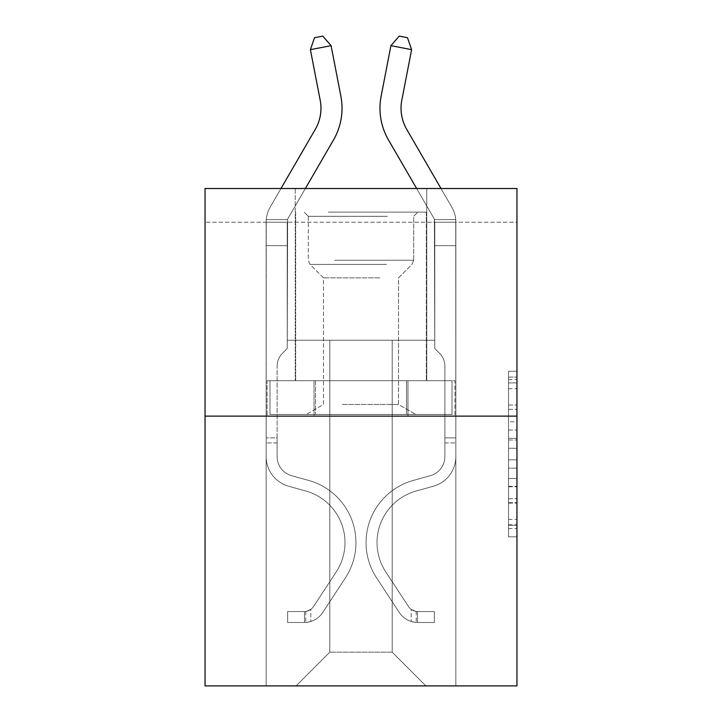 <?xml version="1.0" encoding="UTF-8"?>
<svg xmlns="http://www.w3.org/2000/svg" width="722" height="722" viewBox="0 0 722 722"><rect width="100%" height="100%" fill="white"/><g stroke="black" fill="none" stroke-linecap="round" stroke-linejoin="round"><path stroke-width="0.54" stroke-dasharray="3.61 2.71" d="M508.532 421.792L508.532 448.272L516.961 448.272L516.961 528.54L516.961 379.582L516.961 448.272L508.532 448.272L508.532 377.101L508.532 536.816L508.532 371.307L508.532 525.228L516.961 525.228L508.532 525.228L516.961 525.228L508.532 525.228L508.532 498.749L508.532 536.816L516.961 536.816L516.961 371.307L516.961 524.813L516.961 459.851L508.532 459.851L516.961 459.851L516.961 498.749L516.961 382.895L508.532 382.895L516.961 382.895L516.961 536.816L516.961 379.582L516.961 536.816L508.532 536.816L508.532 371.307L516.961 371.307L516.961 379.582L516.961 371.307L516.961 379.582L516.961 371.307L516.961 377.101L516.961 371.307L508.532 371.307L508.532 382.895L516.961 382.895L508.532 382.895L508.532 421.792L516.961 421.792M426.756 188.505L426.756 380.72L295.244 380.72L426.756 380.72L295.244 380.72L426.756 380.72L426.756 188.505L295.244 188.505L295.244 380.72L295.244 188.505L426.756 188.505M516.961 438.335L516.961 430.068L516.961 438.335L508.532 438.335L508.532 405.033L508.532 503.09L508.532 478.469L516.961 478.469L508.532 478.469L508.532 536.816L516.961 536.816L508.532 536.816L516.961 536.816L508.532 536.816L508.532 371.307L516.961 371.307L508.532 371.307L516.961 371.307L508.532 371.307L508.532 438.335L516.961 438.335M516.961 222.223L516.961 188.505L205.039 188.505L516.961 188.505L516.961 685.9L205.039 685.9L205.039 416.125L516.961 416.125L205.039 416.125L205.039 188.505L516.961 188.505L516.961 222.223L205.039 222.223L516.961 222.223M425.917 685.9L455.844 685.9L455.844 222.223L434.77 222.223L434.77 340.252L392.19 340.252L392.19 652.174L425.917 685.9L455.844 685.9L455.844 222.223L434.77 222.223L434.77 340.252L392.19 340.252L392.19 652.174L329.81 652.174L329.81 340.252L329.81 652.174L329.81 340.252L329.81 652.174L329.81 340.252L392.19 340.252L392.19 652.174L425.917 685.9L455.844 685.9L455.844 222.223L434.77 222.223L434.77 340.252L392.19 340.252L392.19 652.174L425.917 685.9L455.844 685.9L455.844 222.223L434.77 222.223L434.77 340.252L392.19 340.252L392.19 652.174L425.917 685.9L455.844 685.9L455.844 222.223L434.77 222.223L434.77 340.252L392.19 340.252L392.19 652.174L425.917 685.9L455.844 685.9L455.844 222.223L434.77 222.223L434.77 340.252L392.19 340.252L392.19 652.174L425.917 685.9L455.844 685.9L455.844 222.223L434.77 222.223L434.77 340.252L392.19 340.252L392.19 652.174L425.917 685.9L455.844 685.9L455.844 222.223L434.77 222.223L434.77 340.252L392.19 340.252L392.19 652.174L425.917 685.9L455.844 685.9L455.844 222.223L434.77 222.223L434.77 340.252L392.19 340.252L392.19 652.174L425.917 685.9L455.844 685.9L455.844 222.223L434.77 222.223L434.77 340.252L392.19 340.252L392.19 652.174L425.917 685.9L455.844 685.9L455.844 222.223L434.77 222.223L434.77 340.252L392.19 340.252L392.19 652.174L425.917 685.9L455.844 685.9L455.844 222.223L434.77 222.223L434.77 340.252L392.19 340.252L392.19 652.174L425.917 685.9L455.844 685.9L455.844 222.223L434.77 222.223L434.77 340.252L392.19 340.252L392.19 652.174L425.917 685.9L296.083 685.9L455.844 685.9L455.844 222.223L434.77 222.223L434.77 340.252L392.19 340.252L392.19 652.174L425.917 685.9L392.19 652.174L392.19 340.252L287.23 340.252L287.23 222.223L266.156 222.223L266.156 685.9L296.083 685.9L329.81 652.174L329.81 340.252L287.23 340.252L287.23 222.223L266.156 222.223L266.156 685.9L296.083 685.9L329.81 652.174L329.81 340.252L287.23 340.252L287.23 222.223L266.156 222.223L266.156 685.9L296.083 685.9L329.81 652.174L329.81 340.252L287.23 340.252L287.23 222.223L266.156 222.223L266.156 685.9L296.083 685.9L329.81 652.174L329.81 340.252L287.23 340.252L287.23 222.223L266.156 222.223L266.156 685.9L296.083 685.9L329.81 652.174L329.81 340.252L287.23 340.252L287.23 222.223L266.156 222.223L266.156 685.9L296.083 685.9L329.81 652.174L329.81 340.252L287.23 340.252L287.23 222.223L266.156 222.223L266.156 685.9L296.083 685.9L329.81 652.174L329.81 340.252L287.23 340.252L287.23 222.223L266.156 222.223L266.156 685.9L296.083 685.9L329.81 652.174L329.81 340.252L287.23 340.252L287.23 222.223L266.156 222.223L266.156 685.9L296.083 685.9L329.81 652.174L329.81 340.252L287.23 340.252L287.23 222.223L266.156 222.223L266.156 685.9L296.083 685.9L329.81 652.174L329.81 340.252L287.23 340.252L287.23 222.223L266.156 222.223L266.156 685.9L296.083 685.9L329.81 652.174L392.19 652.174L425.917 685.9M266.156 685.9L296.083 685.9L329.81 652.174L329.81 340.252L287.23 340.252L287.23 222.223L266.156 222.223L266.156 685.9L296.083 685.9L329.81 652.174L296.083 685.9L329.81 652.174L296.083 685.9L266.156 685.9L266.156 222.223L266.156 685.9M287.23 222.223L266.156 222.223L287.23 222.223L287.23 340.252L287.23 222.223M205.039 222.223L205.039 188.505L205.039 222.223M329.81 340.252L287.23 340.252L329.81 340.252M314.034 416.125L454.941 416.125L267.059 416.125L314.034 416.125L314.034 380.72L267.059 380.72L454.941 380.72L314.034 380.72L314.034 416.125L314.034 380.72L407.966 380.72L407.966 416.125L454.941 416.125L407.966 416.125L407.966 380.72L454.941 380.72L454.941 416.125L454.941 380.72L267.059 380.72L267.059 416.125L267.059 380.72L314.034 380.72L314.034 416.125M205.039 416.125L516.961 416.125M508.532 448.272L516.961 448.272L508.532 448.272M508.532 377.101L508.532 371.307L508.532 377.101L516.961 377.101L508.532 377.101M508.532 502.674L508.532 468.127L508.532 502.674L516.961 502.674L508.532 502.674M508.532 468.127L508.532 459.851L516.961 459.851L508.532 459.851L508.532 468.127L516.961 468.127L508.532 468.127M508.532 405.033L508.532 382.895L508.532 405.033L516.961 405.033L508.532 405.033M508.532 371.307L516.961 371.307L508.532 371.307L508.532 379.582L508.532 371.307L516.961 371.307M508.532 536.816L516.961 536.816L508.532 536.816L508.532 528.54L508.532 536.816M407.966 380.72L407.966 416.125L407.966 380.72M305.37 188.505L333.51 139.951A63.229 63.229 0 0 0 340.874 96.225A63.229 63.229 0 0 1 333.51 139.951L288.367 217.827A8.429 8.429 0 0 0 287.609 219.578L266.265 219.578A29.503 29.503 0 0 1 270.136 207.259A29.503 29.503 0 0 0 266.265 219.578L266.156 456.602A30.775 30.775 0 0 0 288.665 486.24A30.775 30.775 0 0 1 266.156 456.602A30.775 30.775 0 0 0 288.665 486.24A30.775 30.775 0 0 1 266.156 456.602A30.775 30.775 0 0 0 288.665 486.24A30.775 30.775 0 0 1 266.156 456.602A30.775 30.775 0 0 0 288.665 486.24L305.821 491.023A53.536 53.536 0 0 1 336.208 571.959A53.536 53.536 0 0 0 305.821 491.023A53.536 53.536 0 0 1 336.208 571.959A53.536 53.536 0 0 0 305.821 491.023L288.665 486.24L305.821 491.023A53.536 53.536 0 0 1 336.208 571.959A53.536 53.536 0 0 0 305.821 491.023A53.536 53.536 0 0 1 336.208 571.959L313.61 606.408L336.208 571.959A53.536 53.536 0 0 0 305.821 491.023L288.665 486.24L305.821 491.023A53.536 53.536 0 0 1 336.208 571.959L313.61 606.408A11.381 11.381 0 0 1 310.839 609.332C304.449 612.265 304.449 612.265 310.839 609.332C304.449 612.265 304.449 612.265 310.839 609.332A11.381 11.381 0 0 0 313.61 606.408L336.208 571.959L313.61 606.408A11.381 11.381 0 0 1 304.513 611.534A11.381 11.381 0 0 0 313.61 606.408A11.381 11.381 0 0 1 310.839 609.332C304.449 612.265 304.449 612.265 310.839 609.332C304.449 612.265 304.449 612.265 310.839 609.332A11.381 11.381 0 0 0 313.61 606.408L336.208 571.959A53.536 53.536 0 0 0 305.821 491.023A53.536 53.536 0 0 1 336.208 571.959L313.61 606.408A11.381 11.381 0 0 1 304.513 611.534A11.381 11.381 0 0 0 313.61 606.408A11.381 11.381 0 0 1 310.839 609.332A11.381 11.381 0 0 0 313.61 606.408L336.208 571.959L313.61 606.408A11.381 11.381 0 0 1 304.513 611.534L287.654 611.543L287.654 622.499L287.654 611.543L304.513 611.534L304.513 622.499L287.654 622.499L304.513 622.499L304.513 611.534L287.654 611.543L287.654 622.499L287.654 611.543L304.513 611.534L304.513 622.499L287.654 622.499L304.513 622.499L304.513 611.534L287.654 611.543L304.513 611.534L304.513 622.499L304.513 611.534A11.381 11.381 0 0 0 313.61 606.408L336.208 571.959A53.536 53.536 0 0 0 305.821 491.023L288.665 486.24A30.775 30.775 0 0 1 266.156 456.602L266.265 219.578A29.503 29.503 0 0 1 270.136 207.259L315.27 129.382A42.156 42.156 0 0 0 320.189 100.232L310.397 49.665L331.082 45.657L340.874 96.225A63.229 63.229 0 0 1 333.51 139.951L288.367 217.827A8.429 8.429 0 0 0 287.609 219.578L287.23 245.66L266.156 245.66L266.156 222.051L266.156 245.66L287.23 245.66L287.23 348.509L282.483 353.266A18.321 18.321 0 0 0 277.113 366.216A18.321 18.321 0 0 1 282.483 353.266L287.23 348.509L287.609 219.578L266.265 219.578A29.503 29.503 0 0 1 270.136 207.259L315.27 129.382A42.156 42.156 0 0 0 320.189 100.232L310.397 49.665L314.521 37.706L322.797 36.1L314.521 37.706L310.397 49.665L331.082 45.657L310.397 49.665L314.521 37.706L322.797 36.1L331.082 45.657L322.797 36.1L314.521 37.706L310.397 49.665L331.082 45.657L340.874 96.225A63.229 63.229 0 0 1 333.51 139.951L288.367 217.827A8.429 8.429 0 0 0 287.609 219.578L287.23 245.66L266.156 245.66L266.156 456.602A30.775 30.775 0 0 0 288.665 486.24A30.775 30.775 0 0 1 266.156 456.602L266.156 245.66L287.23 245.66L287.23 348.509L282.483 353.266A18.321 18.321 0 0 0 277.113 366.216A18.321 18.321 0 0 1 282.483 353.266L287.23 348.509L287.609 219.578L266.265 219.578L266.156 222.051L266.265 219.578L287.609 219.578L287.23 245.66L266.156 245.66L266.156 456.602A30.775 30.775 0 0 0 288.665 486.24A30.775 30.775 0 0 1 266.156 456.602L266.156 245.66L287.23 245.66L287.23 348.509L282.483 353.266A18.321 18.321 0 0 0 277.113 366.216A18.321 18.321 0 0 1 282.483 353.266L287.23 348.509L287.609 219.578L266.265 219.578A29.503 29.503 0 0 1 270.136 207.259L315.27 129.382A42.156 42.156 0 0 0 320.189 100.232L310.397 49.665L320.189 100.232L310.397 49.665L331.082 45.657L322.797 36.1L331.082 45.657L340.874 96.225A63.229 63.229 0 0 1 333.51 139.951L288.367 217.827A8.429 8.429 0 0 0 287.609 219.578A8.429 8.429 0 0 1 288.367 217.827A8.429 8.429 0 0 0 287.609 219.578L266.265 219.578A29.503 29.503 0 0 1 270.136 207.259L315.27 129.382A42.156 42.156 0 0 0 320.189 100.232M277.113 437.875L277.113 456.602A19.81 19.81 0 0 0 291.607 475.69A19.81 19.81 0 0 1 277.113 456.602A19.81 19.81 0 0 0 291.607 475.69L308.763 480.464L291.607 475.69A19.81 19.81 0 0 1 277.113 456.602A19.81 19.81 0 0 0 291.607 475.69L308.763 480.464A64.493 64.493 0 0 1 345.369 577.97A64.493 64.493 0 0 0 308.763 480.464L291.607 475.69A19.81 19.81 0 0 1 277.113 456.602A19.81 19.81 0 0 0 291.607 475.69L308.763 480.464A64.493 64.493 0 0 1 345.369 577.97A64.493 64.493 0 0 0 308.763 480.464A64.493 64.493 0 0 1 345.369 577.97A64.493 64.493 0 0 0 308.763 480.464L291.607 475.69L308.763 480.464A64.493 64.493 0 0 1 345.369 577.97L322.77 612.418L345.369 577.97A64.493 64.493 0 0 0 308.763 480.464A64.493 64.493 0 0 1 345.369 577.97L322.77 612.418A22.337 22.337 0 0 1 310.839 621.462C304.341 622.842 304.341 622.842 310.839 621.462C304.341 622.842 304.341 622.842 310.839 621.462A22.337 22.337 0 0 0 322.77 612.418L345.369 577.97L322.77 612.418A22.337 22.337 0 0 1 304.513 622.499A22.337 22.337 0 0 0 322.77 612.418A22.337 22.337 0 0 1 310.839 621.462C304.341 622.842 304.341 622.842 310.839 621.462C304.341 622.842 304.341 622.842 310.839 621.462A22.337 22.337 0 0 0 322.77 612.418L345.369 577.97A64.493 64.493 0 0 0 308.763 480.464A64.493 64.493 0 0 1 345.369 577.97L322.77 612.418A22.337 22.337 0 0 1 304.513 622.499A22.337 22.337 0 0 0 322.77 612.418A22.337 22.337 0 0 1 310.839 621.462C304.341 622.842 304.341 622.842 310.839 621.462C304.341 622.842 304.341 622.842 310.839 621.462A22.337 22.337 0 0 0 322.77 612.418L345.369 577.97L322.77 612.418A22.337 22.337 0 0 1 304.513 622.499L287.654 622.499L304.513 622.499A22.337 22.337 0 0 0 322.77 612.418L345.369 577.97A64.493 64.493 0 0 0 308.763 480.464L291.607 475.69A19.81 19.81 0 0 1 277.113 456.602L277.113 437.875L266.156 437.875L277.113 437.875L277.113 456.602L277.113 366.216L277.113 456.602L277.113 437.875L266.156 437.875M416.63 188.505L388.49 139.951A63.229 63.229 0 0 1 381.126 96.225A63.229 63.229 0 0 0 388.49 139.951A63.229 63.229 0 0 1 381.126 96.225A63.229 63.229 0 0 0 388.49 139.951A63.229 63.229 0 0 1 381.126 96.225A63.229 63.229 0 0 0 388.49 139.951L433.633 217.827A8.429 8.429 0 0 1 434.391 219.578L455.735 219.578A29.503 29.503 0 0 0 451.864 207.259A29.503 29.503 0 0 1 455.735 219.578A29.503 29.503 0 0 0 451.864 207.259A29.503 29.503 0 0 1 455.735 219.578L455.844 245.66L434.77 245.66L434.77 222.051L434.77 348.509L439.517 353.266L434.77 348.509L434.77 245.66L434.77 348.509L434.77 245.66L455.844 245.66L455.844 456.602A30.775 30.775 0 0 1 433.335 486.24A30.775 30.775 0 0 0 455.844 456.602A30.775 30.775 0 0 1 433.335 486.24A30.775 30.775 0 0 0 455.844 456.602A30.775 30.775 0 0 1 433.335 486.24A30.775 30.775 0 0 0 455.844 456.602A30.775 30.775 0 0 1 433.335 486.24A30.775 30.775 0 0 0 455.844 456.602A30.775 30.775 0 0 1 433.335 486.24A30.775 30.775 0 0 0 455.844 456.602A30.775 30.775 0 0 1 433.335 486.24A30.775 30.775 0 0 0 455.844 456.602A30.775 30.775 0 0 1 433.335 486.24A30.775 30.775 0 0 0 455.844 456.602A30.775 30.775 0 0 1 433.335 486.24L416.179 491.023L433.335 486.24A30.775 30.775 0 0 0 455.844 456.602A30.775 30.775 0 0 1 433.335 486.24L416.179 491.023A53.536 53.536 0 0 0 385.792 571.959A53.536 53.536 0 0 1 416.179 491.023A53.536 53.536 0 0 0 385.792 571.959A53.536 53.536 0 0 1 416.179 491.023L433.335 486.24L416.179 491.023A53.536 53.536 0 0 0 385.792 571.959A53.536 53.536 0 0 1 416.179 491.023L433.335 486.24L416.179 491.023A53.536 53.536 0 0 0 385.792 571.959A53.536 53.536 0 0 1 416.179 491.023A53.536 53.536 0 0 0 385.792 571.959A53.536 53.536 0 0 1 416.179 491.023L433.335 486.24L416.179 491.023A53.536 53.536 0 0 0 385.792 571.959A53.536 53.536 0 0 1 416.179 491.023L433.335 486.24L416.179 491.023A53.536 53.536 0 0 0 385.792 571.959A53.536 53.536 0 0 1 416.179 491.023A53.536 53.536 0 0 0 385.792 571.959L408.39 606.408L385.792 571.959A53.536 53.536 0 0 1 416.179 491.023A53.536 53.536 0 0 0 385.792 571.959L408.39 606.408L385.792 571.959A53.536 53.536 0 0 1 416.179 491.023L433.335 486.24L416.179 491.023A53.536 53.536 0 0 0 385.792 571.959L408.39 606.408L385.792 571.959A53.536 53.536 0 0 1 416.179 491.023A53.536 53.536 0 0 0 385.792 571.959L408.39 606.408L385.792 571.959A53.536 53.536 0 0 1 416.179 491.023A53.536 53.536 0 0 0 385.792 571.959L408.39 606.408A11.381 11.381 0 0 0 411.161 609.332C417.551 612.265 417.551 612.265 411.161 609.332C417.551 612.265 417.551 612.265 411.161 609.332A11.381 11.381 0 0 1 408.39 606.408L385.792 571.959L408.39 606.408A11.381 11.381 0 0 0 417.487 611.534A11.381 11.381 0 0 1 408.39 606.408A11.381 11.381 0 0 0 411.161 609.332C417.551 612.265 417.551 612.265 411.161 609.332C417.551 612.265 417.551 612.265 411.161 609.332A11.381 11.381 0 0 1 408.39 606.408L385.792 571.959L408.39 606.408A11.381 11.381 0 0 0 417.487 611.534A11.381 11.381 0 0 1 408.39 606.408A11.381 11.381 0 0 0 411.161 609.332C417.551 612.265 417.551 612.265 411.161 609.332C417.551 612.265 417.551 612.265 411.161 609.332A11.381 11.381 0 0 1 408.39 606.408L385.792 571.959A53.536 53.536 0 0 1 416.179 491.023A53.536 53.536 0 0 0 385.792 571.959L408.39 606.408A11.381 11.381 0 0 0 417.487 611.534A11.381 11.381 0 0 1 408.39 606.408A11.381 11.381 0 0 0 411.161 609.332C417.551 612.265 417.551 612.265 411.161 609.332C417.551 612.265 417.551 612.265 411.161 609.332A11.381 11.381 0 0 1 408.39 606.408L385.792 571.959L408.39 606.408A11.381 11.381 0 0 0 417.487 611.534A11.381 11.381 0 0 1 408.39 606.408A11.381 11.381 0 0 0 411.161 609.332C417.551 612.265 417.551 612.265 411.161 609.332C417.551 612.265 417.551 612.265 411.161 609.332A11.381 11.381 0 0 1 408.39 606.408L385.792 571.959L408.39 606.408A11.381 11.381 0 0 0 417.487 611.534A11.381 11.381 0 0 1 408.39 606.408A11.381 11.381 0 0 0 411.161 609.332C417.551 612.265 417.551 612.265 411.161 609.332C417.551 612.265 417.551 612.265 411.161 609.332A11.381 11.381 0 0 1 408.39 606.408L385.792 571.959A53.536 53.536 0 0 1 416.179 491.023A53.536 53.536 0 0 0 385.792 571.959L408.39 606.408A11.381 11.381 0 0 0 417.487 611.534A11.381 11.381 0 0 1 408.39 606.408A11.381 11.381 0 0 0 411.161 609.332A11.381 11.381 0 0 1 408.39 606.408L385.792 571.959L408.39 606.408A11.381 11.381 0 0 0 417.487 611.534L434.346 611.543L434.346 622.499L434.346 611.543L417.487 611.534L417.487 622.499L434.346 622.499L417.487 622.499L417.487 611.534L434.346 611.543L434.346 622.499L434.346 611.543L417.487 611.534L417.487 622.499L434.346 622.499L417.487 622.499L417.487 611.534L434.346 611.543L434.346 622.499L434.346 611.543L417.487 611.534L417.487 622.499L434.346 622.499L417.487 622.499L417.487 611.534L434.346 611.543L434.346 622.499L434.346 611.543L417.487 611.534L417.487 622.499L434.346 622.499L417.487 622.499L417.487 611.534L434.346 611.543L434.346 622.499L434.346 611.543L417.487 611.534L417.487 622.499L434.346 622.499L417.487 622.499L417.487 611.534L434.346 611.543L434.346 622.499L434.346 611.543L417.487 611.534L417.487 622.499L434.346 622.499L417.487 622.499L417.487 611.534L434.346 611.543L417.487 611.534L417.487 622.499L417.487 611.534A11.381 11.381 0 0 1 408.39 606.408L385.792 571.959A53.536 53.536 0 0 1 416.179 491.023L433.335 486.24A30.775 30.775 0 0 0 455.844 456.602L455.735 219.578A29.503 29.503 0 0 0 451.864 207.259L406.73 129.382A42.156 42.156 0 0 1 401.811 100.232L411.603 49.665L390.918 45.657L381.126 96.225A63.229 63.229 0 0 0 388.49 139.951L433.633 217.827A8.429 8.429 0 0 1 434.391 219.578L434.77 245.66L455.844 245.66L455.735 219.578A29.503 29.503 0 0 0 451.864 207.259L406.73 129.382A42.156 42.156 0 0 1 401.811 100.232L411.603 49.665L407.479 37.706L399.203 36.1L407.479 37.706L411.603 49.665L390.918 45.657L411.603 49.665L407.479 37.706L399.203 36.1L390.918 45.657L399.203 36.1L407.479 37.706L411.603 49.665L390.918 45.657L381.126 96.225A63.229 63.229 0 0 0 388.49 139.951L433.633 217.827A8.429 8.429 0 0 1 434.391 219.578L455.735 219.578L455.844 245.66L455.735 219.578L434.391 219.578L434.77 222.051L434.391 219.578L455.735 219.578A29.503 29.503 0 0 0 451.864 207.259L406.73 129.382A42.156 42.156 0 0 1 401.811 100.232L411.603 49.665L407.479 37.706L399.203 36.1L390.918 45.657L411.603 49.665L390.918 45.657L399.203 36.1L407.479 37.706L411.603 49.665L407.479 37.706L399.203 36.1L390.918 45.657L381.126 96.225A63.229 63.229 0 0 0 388.49 139.951L433.633 217.827A8.429 8.429 0 0 1 434.391 219.578L434.77 348.509L439.517 353.266A18.321 18.321 0 0 1 444.887 366.216A18.321 18.321 0 0 0 439.517 353.266L434.77 348.509L434.77 245.66L455.844 245.66L455.735 219.578A29.503 29.503 0 0 0 451.864 207.259L406.73 129.382A42.156 42.156 0 0 1 401.811 100.232L411.603 49.665L390.918 45.657L411.603 49.665L407.479 37.706L411.603 49.665L390.918 45.657L399.203 36.1L407.479 37.706L399.203 36.1L390.918 45.657L381.126 96.225A63.229 63.229 0 0 0 388.49 139.951L433.633 217.827A8.429 8.429 0 0 1 434.391 219.578L455.735 219.578L455.844 456.602A30.775 30.775 0 0 1 433.335 486.24A30.775 30.775 0 0 0 455.844 456.602L455.844 245.66L434.77 245.66L434.391 219.578L434.77 348.509L439.517 353.266A18.321 18.321 0 0 1 444.887 366.216A18.321 18.321 0 0 0 439.517 353.266L434.77 348.509L434.77 245.66L455.844 245.66L455.844 456.602A30.775 30.775 0 0 1 433.335 486.24A30.775 30.775 0 0 0 455.844 456.602L455.844 245.66L434.77 245.66L434.391 219.578L455.735 219.578L434.391 219.578L434.77 348.509L439.517 353.266A18.321 18.321 0 0 1 444.887 366.216A18.321 18.321 0 0 0 439.517 353.266L434.77 348.509L434.77 245.66L455.844 245.66L455.844 456.602A30.775 30.775 0 0 1 433.335 486.24A30.775 30.775 0 0 0 455.844 456.602L455.844 245.66L434.77 245.66L434.391 219.578L455.735 219.578A29.503 29.503 0 0 0 451.864 207.259L406.73 129.382A42.156 42.156 0 0 1 401.811 100.232L411.603 49.665L407.479 37.706L411.603 49.665L407.479 37.706L399.203 36.1L407.479 37.706L411.603 49.665L401.811 100.232L411.603 49.665L401.811 100.232L411.603 49.665L390.918 45.657L399.203 36.1L390.918 45.657L381.126 96.225A63.229 63.229 0 0 0 388.49 139.951L433.633 217.827A8.429 8.429 0 0 1 434.391 219.578L434.77 348.509L439.517 353.266A18.321 18.321 0 0 1 444.887 366.216A18.321 18.321 0 0 0 439.517 353.266L434.77 348.509L434.77 245.66L455.844 245.66L455.844 456.602A30.775 30.775 0 0 1 433.335 486.24L416.179 491.023L433.335 486.24A30.775 30.775 0 0 0 455.844 456.602L455.844 245.66L434.77 245.66L434.391 219.578L455.735 219.578A29.503 29.503 0 0 0 451.864 207.259L406.73 129.382A42.156 42.156 0 0 1 401.811 100.232L411.603 49.665L390.918 45.657L399.203 36.1L407.479 37.706L399.203 36.1L390.918 45.657L381.126 96.225A63.229 63.229 0 0 0 388.49 139.951L433.633 217.827A8.429 8.429 0 0 1 434.391 219.578L434.77 348.509L439.517 353.266A18.321 18.321 0 0 1 444.887 366.216A18.321 18.321 0 0 0 439.517 353.266L434.77 348.509L434.77 245.66L455.844 245.66L455.844 456.602A30.775 30.775 0 0 1 433.335 486.24A30.775 30.775 0 0 0 455.844 456.602L455.844 245.66L434.77 245.66L434.391 219.578L455.735 219.578L455.844 222.051L455.735 219.578L434.391 219.578A8.429 8.429 0 0 0 433.633 217.827A8.429 8.429 0 0 1 434.391 219.578L455.735 219.578A29.503 29.503 0 0 0 451.864 207.259L406.73 129.382A42.156 42.156 0 0 1 401.811 100.232L411.603 49.665L401.811 100.232L411.603 49.665L390.918 45.657L399.203 36.1L390.918 45.657L381.126 96.225A63.229 63.229 0 0 0 388.49 139.951L433.633 217.827A8.429 8.429 0 0 1 434.391 219.578A8.429 8.429 0 0 0 433.633 217.827A8.429 8.429 0 0 1 434.391 219.578L455.735 219.578A29.503 29.503 0 0 0 451.864 207.259L440.998 188.505M444.887 437.875L444.887 456.602A19.81 19.81 0 0 1 430.393 475.69A19.81 19.81 0 0 0 444.887 456.602A19.81 19.81 0 0 1 430.393 475.69A19.81 19.81 0 0 0 444.887 456.602A19.81 19.81 0 0 1 430.393 475.69A19.81 19.81 0 0 0 444.887 456.602A19.81 19.81 0 0 1 430.393 475.69A19.81 19.81 0 0 0 444.887 456.602A19.81 19.81 0 0 1 430.393 475.69A19.81 19.81 0 0 0 444.887 456.602A19.81 19.81 0 0 1 430.393 475.69L413.237 480.464L430.393 475.69A19.81 19.81 0 0 0 444.887 456.602A19.81 19.81 0 0 1 430.393 475.69L413.237 480.464L430.393 475.69A19.81 19.81 0 0 0 444.887 456.602A19.81 19.81 0 0 1 430.393 475.69L413.237 480.464A64.493 64.493 0 0 0 376.631 577.97A64.493 64.493 0 0 1 413.237 480.464L430.393 475.69L413.237 480.464A64.493 64.493 0 0 0 376.631 577.97A64.493 64.493 0 0 1 413.237 480.464A64.493 64.493 0 0 0 376.631 577.97A64.493 64.493 0 0 1 413.237 480.464L430.393 475.69L413.237 480.464A64.493 64.493 0 0 0 376.631 577.97A64.493 64.493 0 0 1 413.237 480.464L430.393 475.69L413.237 480.464A64.493 64.493 0 0 0 376.631 577.97A64.493 64.493 0 0 1 413.237 480.464A64.493 64.493 0 0 0 376.631 577.97A64.493 64.493 0 0 1 413.237 480.464L430.393 475.69L413.237 480.464A64.493 64.493 0 0 0 376.631 577.97A64.493 64.493 0 0 1 413.237 480.464A64.493 64.493 0 0 0 376.631 577.97L399.23 612.418L376.631 577.97A64.493 64.493 0 0 1 413.237 480.464L430.393 475.69L413.237 480.464A64.493 64.493 0 0 0 376.631 577.97L399.23 612.418L376.631 577.97A64.493 64.493 0 0 1 413.237 480.464A64.493 64.493 0 0 0 376.631 577.97L399.23 612.418L376.631 577.97A64.493 64.493 0 0 1 413.237 480.464A64.493 64.493 0 0 0 376.631 577.97L399.23 612.418L376.631 577.97A64.493 64.493 0 0 1 413.237 480.464A64.493 64.493 0 0 0 376.631 577.97L399.23 612.418A22.337 22.337 0 0 0 411.161 621.462C417.659 622.842 417.659 622.842 411.161 621.462C417.659 622.842 417.659 622.842 411.161 621.462A22.337 22.337 0 0 1 399.23 612.418L376.631 577.97L399.23 612.418A22.337 22.337 0 0 0 417.487 622.499A22.337 22.337 0 0 1 399.23 612.418A22.337 22.337 0 0 0 411.161 621.462C417.659 622.842 417.659 622.842 411.161 621.462C417.659 622.842 417.659 622.842 411.161 621.462A22.337 22.337 0 0 1 399.23 612.418L376.631 577.97L399.23 612.418A22.337 22.337 0 0 0 417.487 622.499A22.337 22.337 0 0 1 399.23 612.418A22.337 22.337 0 0 0 411.161 621.462C417.659 622.842 417.659 622.842 411.161 621.462C417.659 622.842 417.659 622.842 411.161 621.462A22.337 22.337 0 0 1 399.23 612.418L376.631 577.97A64.493 64.493 0 0 1 413.237 480.464A64.493 64.493 0 0 0 376.631 577.97L399.23 612.418A22.337 22.337 0 0 0 417.487 622.499A22.337 22.337 0 0 1 399.23 612.418A22.337 22.337 0 0 0 411.161 621.462C417.659 622.842 417.659 622.842 411.161 621.462C417.659 622.842 417.659 622.842 411.161 621.462A22.337 22.337 0 0 1 399.23 612.418L376.631 577.97L399.23 612.418A22.337 22.337 0 0 0 417.487 622.499A22.337 22.337 0 0 1 399.23 612.418A22.337 22.337 0 0 0 411.161 621.462C417.659 622.842 417.659 622.842 411.161 621.462C417.659 622.842 417.659 622.842 411.161 621.462A22.337 22.337 0 0 1 399.23 612.418L376.631 577.97L399.23 612.418A22.337 22.337 0 0 0 417.487 622.499A22.337 22.337 0 0 1 399.23 612.418A22.337 22.337 0 0 0 411.161 621.462C417.659 622.842 417.659 622.842 411.161 621.462C417.659 622.842 417.659 622.842 411.161 621.462A22.337 22.337 0 0 1 399.23 612.418L376.631 577.97A64.493 64.493 0 0 1 413.237 480.464A64.493 64.493 0 0 0 376.631 577.97L399.23 612.418A22.337 22.337 0 0 0 417.487 622.499A22.337 22.337 0 0 1 399.23 612.418A22.337 22.337 0 0 0 411.161 621.462C417.659 622.842 417.659 622.842 411.161 621.462C417.659 622.842 417.659 622.842 411.161 621.462A22.337 22.337 0 0 1 399.23 612.418L376.631 577.97L399.23 612.418A22.337 22.337 0 0 0 417.487 622.499L434.346 622.499L417.487 622.499A22.337 22.337 0 0 1 399.23 612.418L376.631 577.97A64.493 64.493 0 0 1 413.237 480.464L430.393 475.69A19.81 19.81 0 0 0 444.887 456.602L444.887 437.875L455.844 437.875L455.844 442.929L455.844 437.875L444.887 437.875L444.887 456.602L444.887 366.216A18.321 18.321 0 0 0 439.517 353.266A18.321 18.321 0 0 1 444.887 366.216A18.321 18.321 0 0 0 439.517 353.266A18.321 18.321 0 0 1 444.887 366.216L444.887 456.602L444.887 437.875L455.844 437.875L444.887 437.875L444.887 456.602A19.81 19.81 0 0 1 430.393 475.69A19.81 19.81 0 0 0 444.887 456.602L444.887 366.216L444.887 456.602A19.81 19.81 0 0 1 430.393 475.69A19.81 19.81 0 0 0 444.887 456.602L444.887 366.216L444.887 456.602L444.887 437.875L455.844 437.875L444.887 437.875L444.887 456.602A19.81 19.81 0 0 1 430.393 475.69A19.81 19.81 0 0 0 444.887 456.602L444.887 366.216L444.887 456.602A19.81 19.81 0 0 1 430.393 475.69L413.237 480.464L430.393 475.69A19.81 19.81 0 0 0 444.887 456.602L444.887 366.216L444.887 456.602L444.887 437.875L455.844 437.875M332.544 212.106L417.903 212.106L332.544 212.106M387.344 216.32L308.312 216.32L387.344 216.32M333.6 414.437L415.8 414.437L333.6 414.437M342.246 404.464L398.517 404.464L342.246 404.464M379.754 277.862L323.483 277.862L379.754 277.862M328.329 212.106L426.332 212.106L328.329 212.106M328.329 380.72L426.332 380.72L328.329 380.72M452.017 380.72L269.983 380.72L452.017 380.72L452.017 414.437L269.983 414.437L452.017 414.437L269.983 414.437L452.017 414.437L452.017 380.72L406.513 380.72L406.513 414.437L406.513 380.72L315.487 380.72L315.487 414.437L315.487 380.72L269.983 380.72L269.983 414.437L269.983 380.72L452.017 380.72M406.513 380.72L406.513 414.437L406.513 380.72M315.487 380.72L315.487 414.437L315.487 380.72M277.113 456.602L277.113 366.216L277.113 456.602A19.81 19.81 0 0 0 291.607 475.69A19.81 19.81 0 0 1 277.113 456.602A19.81 19.81 0 0 0 291.607 475.69A19.81 19.81 0 0 1 277.113 456.602M444.887 456.602L444.887 366.216L444.887 456.602A19.81 19.81 0 0 1 430.393 475.69A19.81 19.81 0 0 0 444.887 456.602A19.81 19.81 0 0 1 430.393 475.69A19.81 19.81 0 0 0 444.887 456.602M310.839 609.332C304.449 612.265 304.449 612.265 310.839 609.332C304.449 612.265 304.449 612.265 310.839 609.332L310.839 621.462L310.839 609.332M331.082 45.657L322.797 36.1L314.521 37.706L310.397 49.665M315.27 129.382L281.002 188.505M287.654 622.499L287.654 611.543L287.654 622.499M455.844 456.602L455.844 245.66L434.77 245.66L434.391 219.578A8.429 8.429 0 0 0 433.633 217.827A8.429 8.429 0 0 1 434.391 219.578L455.735 219.578A29.503 29.503 0 0 0 451.864 207.259A29.503 29.503 0 0 1 455.735 219.578L455.844 456.602M434.77 348.509L439.517 353.266L434.77 348.509M411.161 609.332C417.551 612.265 417.551 612.265 411.161 609.332C417.551 612.265 417.551 612.265 411.161 609.332L411.161 621.462L411.161 609.332M390.918 45.657L411.603 49.665M434.346 622.499L434.346 611.543L434.346 622.499M508.532 498.749L516.961 498.749L508.532 498.749M508.532 486.33L516.961 486.33M508.532 409.374L516.961 409.374L508.532 409.374M508.532 379.582L516.961 379.582M508.532 528.54L516.961 528.54M508.532 519.434L516.961 519.434M508.532 388.689L516.961 388.689M508.532 439.996L516.961 439.996L508.532 439.996M508.532 486.745L516.961 486.745L508.532 486.745M508.532 503.09L516.961 503.09L508.532 503.09M508.532 430.068L516.961 430.068L508.532 430.068M277.113 442.929L266.156 442.929L277.113 442.929M444.887 442.929L455.844 442.929L444.887 442.929M334.656 260.245L413.688 260.245L334.656 260.245M386.478 264.414L310.036 264.414L386.478 264.414M508.532 524.813L516.961 524.813M508.532 525.228L516.961 525.228M508.532 382.895L516.961 382.895M305.776 611.417L305.776 622.436M416.224 611.417L416.224 622.436M308.312 216.32L304.097 212.106L308.312 216.32L308.312 260.245L310.036 264.414L323.483 277.862L323.483 404.464L306.2 414.437L323.483 404.464L323.483 277.862L310.036 264.414L308.312 260.245L308.312 216.32M426.332 212.106L426.332 380.72L426.332 212.106M295.668 212.106L295.668 380.72L295.668 212.106M413.688 260.245L413.688 216.32L417.903 212.106L413.688 216.32L413.688 260.245L411.964 264.414L398.517 277.862L398.517 404.464L415.8 414.437L398.517 404.464L398.517 277.862L411.964 264.414L413.688 260.245"/><path stroke-width="1.08" d="M516.961 416.125L516.961 188.505L205.039 188.505L205.039 685.9L516.961 685.9L516.961 416.125L205.039 416.125M281.002 188.505L315.27 129.382A42.156 42.156 0 0 0 320.189 100.232L310.397 49.665L331.082 45.657L340.874 96.225A63.229 63.229 0 0 1 333.51 139.951L305.37 188.505M440.998 188.505L406.73 129.382A42.156 42.156 0 0 1 401.811 100.232L411.603 49.665L390.918 45.657L381.126 96.225A63.229 63.229 0 0 0 388.49 139.951L416.63 188.505M406.73 129.382A42.156 42.156 0 0 1 401.811 100.232A42.156 42.156 0 0 0 406.73 129.382A42.156 42.156 0 0 1 401.811 100.232A42.156 42.156 0 0 0 406.73 129.382A42.156 42.156 0 0 1 401.811 100.232A42.156 42.156 0 0 0 406.73 129.382M390.918 45.657L381.126 96.225L390.918 45.657L381.126 96.225L390.918 45.657L381.126 96.225L390.918 45.657L399.203 36.1L407.479 37.706L411.603 49.665M315.27 129.382A42.156 42.156 0 0 0 320.189 100.232M310.397 49.665L314.521 37.706L322.797 36.1L331.082 45.657"/></g></svg>
